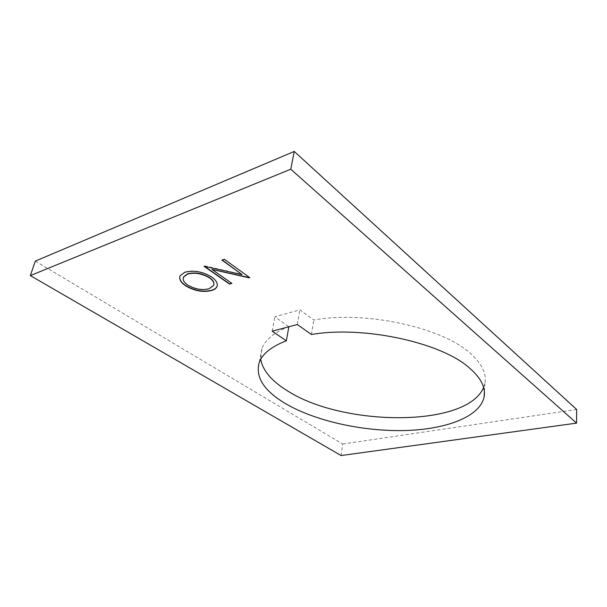 <?xml version="1.0" encoding="UTF-8"?>
<svg xmlns="http://www.w3.org/2000/svg" width="607" height="607" viewBox="0 0 607 607"><rect width="100%" height="100%" fill="white"/><g stroke="black" fill="none" stroke-linecap="round" stroke-linejoin="round"><path stroke-width="0.46" stroke-dasharray="3.04 2.28" d="M483.612 387.478L484.902 383.154C486.723 373.464 481.746 363.434 469.962 353.054C441.835 327.272 364.648 310.526 313.804 320.003L299.866 309.866L274.85 316.778L288.849 326.763M311.429 334.503L313.804 320.003M297.324 324.533L299.866 309.866M272.156 331.164L274.85 316.778M288.886 326.566C274.22 332.477 265.221 339.829 261.905 348.63L260.714 359.238M35.305 261.116L342.667 444.028L341.096 455.553M342.667 444.028L576.65 409.482M212.04 269.159L231.897 283.393M204.119 266.033L204.544 266.132M204.605 265.866L242.14 274.349M221.98 259.834L224.324 259.272M224.385 258.999L249.78 277.657M179.809 276.542L180.158 275.548L184.695 272.315M184.763 272.057C193.641 269.72 202.647 271.314 211.782 276.83L211.722 277.088M211.782 276.83C216.077 279.865 217.875 282.854 217.185 285.783M183.299 277.763C182.912 280.161 184.46 282.536 187.942 284.888C195.166 289.046 202.245 290.26 209.195 288.515L213.839 284.698M484.902 383.154L484.386 391.91M261.905 348.63L259.303 362.204"/><path stroke-width="0.91" d="M284.812 403.192C313.994 420.575 360.672 431.182 402.578 430.583C444.301 429.938 479.75 417.373 484.083 397.001C485.896 387.562 480.858 377.744 468.961 367.561C440.553 342.242 362.622 325.489 311.429 334.503L297.324 324.533L272.156 331.164L286.352 340.8C271.61 346.491 262.596 353.631 259.303 362.204C255.107 376.704 263.613 390.362 284.812 403.192M260.714 359.238C262.763 370.536 271.526 380.961 286.997 390.529C341.779 426.455 466.639 428.087 483.612 387.478M211.98 269.425L231.897 283.393L229.575 284.137L204.058 266.298L242.079 274.614L221.919 260.107L224.324 259.272L249.78 277.657L211.98 269.425L249.234 277.831M290.768 169.209L30.35 275.593L341.096 455.553L576.567 423.132L290.768 169.209L294.236 151.447L35.305 261.116L30.35 275.593M211.775 290.472C203.224 292.551 194.536 291.019 185.712 285.882C180.711 282.46 178.845 279.106 180.089 275.806L184.695 272.315C193.572 269.986 202.586 271.572 211.722 277.088C216.426 280.464 218.141 283.704 216.858 286.808C216.054 288.454 214.354 289.676 211.775 290.472L211.835 290.222C203.284 292.293 194.597 290.761 185.772 285.624L185.712 285.882M288.849 326.763L286.352 340.8M294.236 151.447L576.65 409.482L576.567 423.132M231.654 283.226L229.575 284.137M229.636 283.871L204.354 266.192M222.215 260.001L242.079 274.614M185.772 285.624C181.356 282.634 179.369 279.607 179.809 276.542M217.185 285.783L216.919 286.55C216.107 288.196 214.415 289.418 211.835 290.222M213.839 284.698C214.362 282.361 212.913 279.994 209.491 277.581C202.07 273.211 194.764 271.966 187.563 273.84L183.587 276.906L183.299 277.763M209.43 277.847C202.01 273.476 194.695 272.224 187.502 274.106L183.526 277.171C182.464 279.766 183.913 282.43 187.874 285.146C195.105 289.304 202.192 290.51 209.134 288.773L213.596 285.457C214.521 283.014 213.133 280.472 209.43 277.847L209.491 277.581M484.386 391.91L484.083 397.001"/></g></svg>
